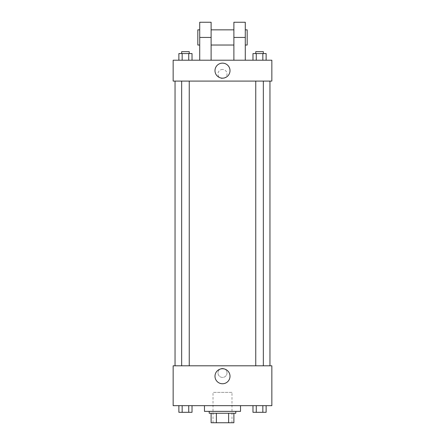 <?xml version="1.0" encoding="UTF-8"?>
<svg xmlns="http://www.w3.org/2000/svg" width="445" height="445" viewBox="0 0 445 445"><rect width="100%" height="100%" fill="white"/><g stroke="black" fill="none" stroke-linecap="round" stroke-linejoin="round"><path stroke-width="0.33" stroke-dasharray="2.23 1.67" d="M231.99 392.379L213.01 392.379L231.99 392.379L231.99 422.75L213.01 422.75L231.99 422.75M216.376 422.75L211.114 422.75L211.114 413.26L216.376 413.26L216.376 422.75L233.886 422.75M228.624 413.26L216.376 413.26L228.624 413.26L228.624 422.75M216.376 413.26L211.114 413.26M209.211 413.26L235.789 413.26M222.5 411.364L209.211 411.364L222.5 411.364M240.534 411.364L204.466 411.364M240.534 405.668L204.466 405.668L240.534 405.668M178.873 405.668L178.873 412.309L182.161 412.309L178.873 412.309L182.161 412.309L182.161 405.668L188.736 405.668L178.873 405.668L192.023 405.668L182.161 405.668L182.161 412.309L192.023 412.309L188.736 412.309L192.023 412.309L192.023 405.668L188.736 405.668L192.023 405.668L188.736 405.668L188.736 412.309L182.161 412.309L188.736 412.309L188.736 405.668L192.023 405.668L182.161 405.668L192.023 405.668M173.149 405.668L271.851 405.668L271.851 365.807L173.149 365.807L173.149 405.668M252.977 405.668L252.977 412.309L256.264 412.309L252.977 412.309L256.264 412.309L256.264 405.668L262.839 405.668L252.977 405.668L266.127 405.668L256.264 405.668L256.264 412.309L266.127 412.309L262.839 412.309L266.127 412.309L266.127 405.668L262.839 405.668L266.127 405.668L262.839 405.668L262.839 412.309L256.264 412.309L262.839 412.309L262.839 405.668L266.127 405.668L256.264 405.668L266.127 405.668M227.006 372.927A4.506 4.506 0 0 0 220.247 369.022A4.506 4.506 0 0 0 220.247 376.826A4.506 4.506 0 0 0 227.006 372.927A4.506 4.506 0 0 0 220.247 369.022A4.506 4.506 0 0 0 220.247 376.826A4.506 4.506 0 0 0 227.006 372.927M269.954 365.807L175.046 365.807L269.954 365.807M189.247 365.807L181.655 365.807L189.247 365.807L181.655 365.807L189.247 365.807L189.247 81.09L181.655 81.09L189.247 81.09M263.345 365.807L255.753 365.807L263.345 365.807L255.753 365.807L263.345 365.807L263.345 81.09L255.753 81.09L263.345 81.09M173.149 377.432L173.149 368.416L173.149 377.432M271.851 368.416L271.851 377.432L271.851 368.416M230.009 376.248A7.509 7.509 0 0 1 218.745 382.75A7.509 7.509 0 0 1 218.745 369.745A7.509 7.509 0 0 1 230.009 376.248M269.954 81.09L175.046 81.09L269.954 81.09M173.149 81.09L271.851 81.09L271.851 60.214L173.149 60.214L173.149 81.09L271.851 81.09M263.345 412.309L255.753 412.326M189.247 412.309L181.655 412.326M262.839 405.668L262.839 412.309M256.264 405.668L256.264 412.309M188.736 405.668L188.736 412.309M182.161 405.668L182.161 412.309M252.977 60.214L252.977 53.567L266.127 53.567L262.839 53.567L262.839 60.214L266.127 60.214L252.977 60.214L266.127 60.214L252.977 60.214L266.127 60.214L262.839 60.214L262.839 53.567L256.264 53.567L256.264 60.214L256.264 53.567L266.127 53.567L266.127 60.214M263.345 53.567L255.753 53.567L263.345 53.567L255.753 53.567L263.345 53.567L263.345 51.67L255.753 51.67L263.345 51.67L255.753 51.67L255.753 53.567M178.873 60.214L178.873 53.567L192.023 53.567L188.736 53.567L188.736 60.214L192.023 60.214L178.873 60.214L192.023 60.214L178.873 60.214L192.023 60.214L188.736 60.214L188.736 53.567L182.161 53.567L182.161 60.214L182.161 53.567L178.873 53.567L192.023 53.567L192.023 60.214M189.247 53.567L181.655 53.567L189.247 53.567L181.655 53.567L189.247 53.567L189.247 51.67L181.655 51.67L189.247 51.67L181.655 51.67L181.655 53.567M262.839 53.567L262.839 60.214M256.264 53.567L256.264 60.214M188.736 53.567L188.736 60.214M182.161 53.567L182.161 60.214M271.851 73.976L271.851 69.465L271.851 73.976M214.991 70.649A7.509 7.509 0 0 0 226.255 77.152A7.509 7.509 0 0 0 226.255 64.147A7.509 7.509 0 0 0 214.991 70.649M173.149 73.976L173.149 69.465L173.149 73.976M222.5 69.465A4.506 4.506 0 0 0 218.595 76.228A4.506 4.506 0 0 0 226.405 76.228A4.506 4.506 0 0 0 222.5 69.465A4.506 4.506 0 0 1 226.405 76.228A4.506 4.506 0 0 1 218.595 76.228A4.506 4.506 0 0 1 222.5 69.465M199.722 60.214L211.114 60.214L199.722 60.214L199.722 37.436L211.114 37.436L211.114 60.214M233.886 60.214L245.278 60.214L233.886 60.214L233.886 22.25M233.886 29.843L233.886 45.028L233.886 29.843M211.114 29.843L211.114 45.028L211.114 29.843M211.114 22.25L211.114 37.436M245.278 29.843L245.278 45.028L245.278 29.843M245.278 22.25L245.278 60.214M247.175 29.843L247.175 45.028M199.722 45.028L199.722 29.843L199.722 45.028M199.722 22.25L199.722 37.436M197.825 45.028L197.825 29.843M233.886 37.436L245.278 37.436M213.01 422.75L213.01 392.379M181.655 81.09L181.655 365.807M255.753 81.09L255.753 365.807"/><path stroke-width="0.67" d="M228.624 413.26L228.624 422.75L211.114 422.75L211.114 413.26M228.624 422.75L233.886 422.75L233.886 413.26L233.886 422.75M235.789 411.364L235.789 413.26L209.211 413.26L209.211 411.364M216.376 413.26L216.376 422.75M204.466 405.668L204.466 411.364L240.534 411.364L240.534 405.668M271.851 405.668L173.149 405.668L173.149 365.807L271.851 365.807L271.851 405.668M230.009 376.248A7.509 7.509 0 0 1 218.745 382.75A7.509 7.509 0 0 1 218.745 369.745A7.509 7.509 0 0 1 230.009 376.248M269.954 81.09L269.954 365.807M255.753 365.807L255.753 81.09M189.247 81.09L189.247 365.807M271.851 81.09L173.149 81.09L173.149 60.214L271.851 60.214L271.851 81.09L173.149 81.09M266.127 405.668L266.127 412.309L252.977 412.309L252.977 405.668M262.839 405.668L262.839 412.309M256.264 405.668L256.264 412.309M263.345 412.309L255.753 412.326M192.023 405.668L192.023 412.309L178.873 412.309L178.873 405.668M188.736 405.668L188.736 412.309M182.161 405.668L182.161 412.309M189.247 412.309L181.655 412.326M266.127 60.214L266.127 53.567L252.977 53.567L252.977 60.214M262.839 53.567L262.839 60.214M256.264 53.567L256.264 60.214M255.753 53.567L255.753 51.67L263.345 51.67L263.345 53.567M192.023 60.214L192.023 53.567L178.873 53.567L178.873 60.214M188.736 53.567L188.736 60.214M182.161 53.567L182.161 60.214M181.655 53.567L181.655 51.67L189.247 51.67L189.247 53.567M214.991 70.649A7.509 7.509 0 0 1 226.255 64.147A7.509 7.509 0 0 1 226.255 77.152A7.509 7.509 0 0 1 214.991 70.649M233.886 60.214L233.886 37.436L245.278 37.436L245.278 22.25L233.886 22.25L233.886 37.436M233.886 29.843L211.114 29.843M199.722 60.214L199.722 37.436L211.114 37.436L211.114 60.214M211.114 37.436L211.114 22.25L199.722 22.25L199.722 37.436M245.278 60.214L245.278 37.436M245.278 45.028L247.175 45.028L247.175 29.843L245.278 29.843M199.722 29.843L197.825 29.843L197.825 45.028L199.722 45.028M175.046 81.09L175.046 365.807M263.345 365.807L263.345 81.09M181.655 81.09L181.655 365.807M233.886 45.028L211.114 45.028"/></g></svg>
